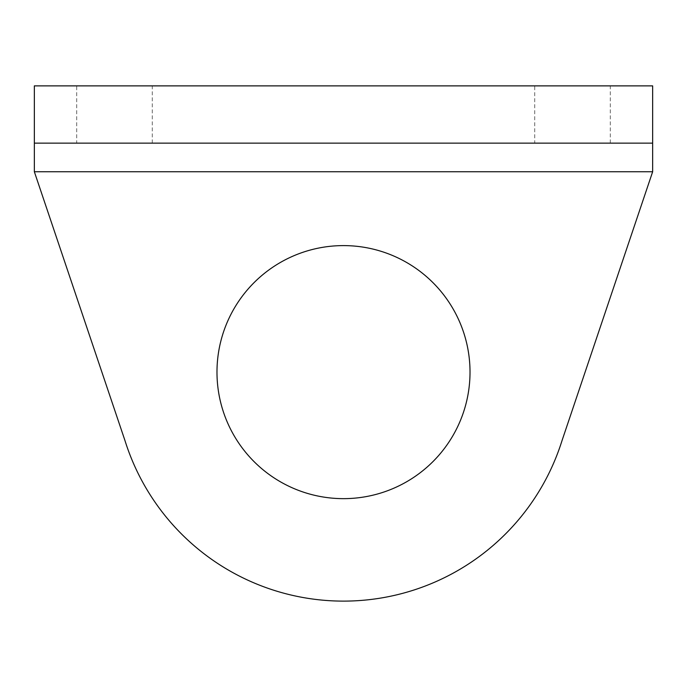 <?xml version="1.0" encoding="UTF-8"?>
<svg xmlns="http://www.w3.org/2000/svg" width="687" height="687" viewBox="0 0 687 687"><rect width="100%" height="100%" fill="white"/><g stroke="black" fill="none" stroke-linecap="round" stroke-linejoin="round"><path stroke-width="0.52" stroke-dasharray="3.44 2.58" d="M76.712 143.128L152.282 143.128L76.712 143.128L76.712 85.875L152.282 85.875L76.712 85.875M152.282 143.128L152.282 85.875M534.718 143.128L610.288 143.128L534.718 143.128L534.718 85.875L610.288 85.875L534.718 85.875M610.288 143.128L610.288 85.875M216.98 372.122A126.52 126.52 0 0 1 343.5 245.602A126.52 126.52 0 0 1 470.02 372.122A126.52 126.52 0 0 1 343.5 498.65A126.52 126.52 0 0 1 216.98 372.122M652.65 171.75L562.009 440.642A229.003 229.003 0 0 1 124.991 440.642L34.35 171.75L34.35 85.875L34.35 143.128L652.65 143.128L652.65 85.875L652.65 171.75L34.35 171.75M652.65 85.875L34.35 85.875"/><path stroke-width="1.03" d="M470.02 372.122A126.52 126.52 0 0 0 343.5 245.602A126.52 126.52 0 0 0 216.98 372.122A126.52 126.52 0 0 0 343.5 498.65A126.52 126.52 0 0 0 470.02 372.122M652.65 171.75L562.009 440.642A229.003 229.003 0 0 1 124.991 440.642L34.35 171.75L34.35 85.875L652.65 85.875L652.65 171.75L34.35 171.75M652.65 143.128L34.35 143.128"/></g></svg>

